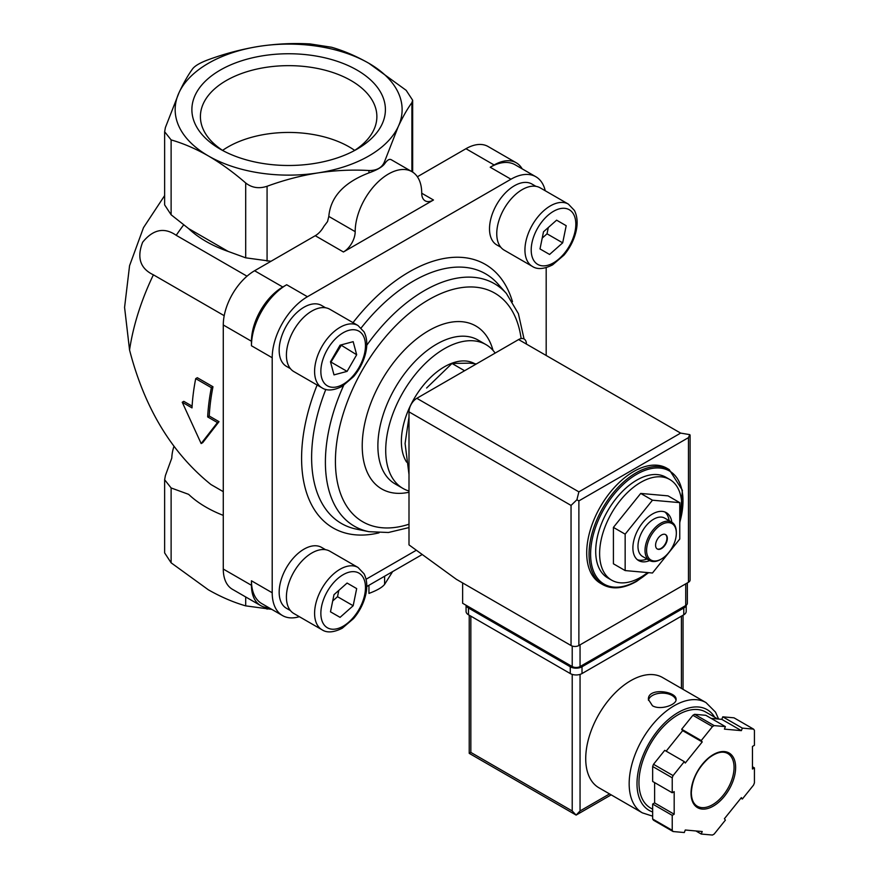 <?xml version="1.0" encoding="UTF-8"?>
<svg xmlns="http://www.w3.org/2000/svg" width="879" height="879" viewBox="0 0 879 879"><rect width="100%" height="100%" fill="white"/><g stroke="black" fill="none" stroke-linecap="round" stroke-linejoin="round"><path stroke-width="1.32" d="M433.468 200.005L421.722 193.226A16.602 9.592 120 0 0 425.161 200.83A16.602 9.592 120 0 0 433.468 200.005L343.436 251.987L315.253 235.715A16.602 9.592 120 0 0 323.857 226.43L327.526 221.585L328.812 216.421C330.537 196.995 343.909 182.48 368.949 172.877C376.937 170.065 382.156 167.054 384.606 163.835L384.606 161.472C382.178 167.636 376.959 170.647 368.949 170.515C352.16 169.548 335.174 170.35 318.011 172.899C300.805 175.657 283.829 180.118 267.073 186.271C258.953 188.919 251.823 187.809 245.691 182.964C233.385 172.295 220.959 163.296 208.4 155.946C195.742 148.749 183.315 143.398 171.119 139.915L164.637 131.74L165.384 127.565L179.03 92.658C183.645 82.824 188.194 74.858 192.677 68.749C195.105 65.683 200.324 62.673 208.334 59.706C225.134 53.553 242.11 49.092 259.272 46.334C276.478 43.774 293.454 42.972 310.21 43.95L331.592 47.257C343.898 50.806 356.325 56.146 368.883 63.288A113.479 65.518 180 0 1 398.253 126.576L384.606 161.472M164.637 131.74L164.637 204.895L171.119 214.773L188.611 228.584A116.874 67.474 0 0 0 228.199 251.438L245.691 257.822L270.996 261.272M421.722 193.226A47.048 27.161 120 0 0 411.976 171.691L391.243 159.714C389.364 158.703 387.156 160.077 384.606 163.835M411.899 102.656C407.395 108.798 402.846 116.764 398.253 126.576A113.479 65.518 180 0 1 318.011 172.899A113.479 65.518 180 0 1 208.4 155.946A113.479 65.518 180 0 1 179.03 92.658A113.479 65.518 180 0 1 259.272 46.334A113.479 65.518 180 0 1 368.883 63.288L406.164 90.317L412.647 100.217L411.899 102.656L411.899 171.647M247.021 276.193L176.207 235.308A177.129 102.272 -60 0 1 183.656 224.881M201.148 443.554L202.741 442.642L219.014 421.667L209.235 416.02A177.129 102.272 -60 0 1 212.971 386.749L197.314 377.706L195.698 378.64A179.349 103.546 120 0 0 192.007 407.889L182.239 402.241L201.148 443.554L217.443 422.568L207.664 416.921A179.349 103.546 -60 0 1 211.356 387.683L195.698 378.64M192.105 406.131L183.799 401.34L182.239 402.241M224.211 315.693L153.396 274.819C140.255 268.578 136.663 257.723 142.629 242.263C153.067 229.353 164.263 227.035 176.207 235.308M223.277 491.658L210.949 484.538C171.647 452.861 144.519 408.01 129.554 349.974A177.129 102.272 -60 0 1 153.396 274.819M164.637 195.588L143.486 227.661L129.565 265.7L124.576 307.397L129.554 349.974M600.456 583.282A66.419 38.346 -60 0 1 600.456 506.59A66.419 38.346 -60 0 1 666.886 468.232L669.227 469.595A66.419 38.346 -60 0 0 602.807 507.941A66.419 38.346 -60 0 0 602.807 584.645L600.456 583.282M647.68 572.581A58.124 33.556 -60 0 1 640.714 577.283A58.124 33.556 -60 0 1 611.652 580.162L607.741 577.899A58.124 33.556 -60 0 1 607.741 510.787A58.124 33.556 -60 0 1 665.864 477.231L669.776 479.494A58.124 33.556 -60 0 1 679.764 522.104M611.652 580.162A58.124 33.556 -60 0 1 611.652 513.05A58.124 33.556 -60 0 1 669.776 479.494M679.764 502.645L668.018 495.866L640.714 493.427L613.41 527.389L613.41 563.791L625.156 570.57L652.46 573.009L679.764 539.047L679.764 502.645L652.46 500.206L625.156 534.168L625.156 570.57M613.41 527.389L625.156 534.168M640.714 493.427L652.46 500.206M665.414 534.509A8.307 4.791 -60 0 1 666.436 541.222A8.307 4.791 -60 0 1 661.074 548.364A8.307 4.791 -60 0 1 657.118 548.87M661.458 548.584A8.307 4.791 -60 0 1 657.305 549.001A8.307 4.791 -60 0 1 657.305 539.409A8.307 4.791 -60 0 1 665.612 534.619A8.307 4.791 -60 0 1 666.886 541.266A8.307 4.791 -60 0 1 661.458 548.584M661.074 559.198A22.14 12.778 -60 0 1 660.678 559.429L661.458 558.978A21.03 12.141 -60 0 1 646.592 550.397A21.03 12.141 -60 0 1 661.458 524.631A21.03 12.141 -60 0 1 676.336 533.223A21.03 12.141 -60 0 1 661.458 558.978L660.678 559.429A22.14 12.778 -60 0 1 649.603 560.527A22.14 12.778 -60 0 1 649.603 534.959A22.14 12.778 -60 0 1 671.754 522.181A22.14 12.778 -60 0 1 676.336 532.311A22.14 12.778 -60 0 1 676.325 532.773M649.603 560.527L642.56 556.462A22.14 12.778 -60 0 1 642.56 530.894A22.14 12.778 -60 0 1 664.7 518.116L671.754 522.181M646.955 559A27.678 15.976 -60 0 1 637.319 559.67M664.854 511.963A27.678 15.976 -60 0 1 669.095 520.643M649.691 560.571A27.678 15.976 -60 0 1 638.615 560.571A27.678 15.976 -60 0 1 638.615 528.62A27.678 15.976 -60 0 1 666.293 512.644A27.678 15.976 -60 0 1 671.831 522.225M408.999 417.064L405.087 443.499L408.999 474.473M476.363 363.939L469.672 363.159L451.993 363.456L463.87 370.323M451.993 363.456L426.612 388.024M271.787 609.378L245.691 605.862C233.385 602.324 220.959 596.973 208.4 589.831L171.119 562.813L164.637 552.902L164.637 479.747L171.119 487.955L188.611 494.339A116.874 67.474 0 0 0 223.277 515.38M392.627 571.603L384.606 584.37C382.178 587.436 376.959 590.446 368.949 593.413L368.949 585.271M173.965 446.4A116.874 67.474 0 0 0 171.79 458.091L165.384 475.605L164.637 479.747M211.356 387.683L212.971 386.749M217.443 422.568L219.014 421.667M207.664 416.921L209.235 416.02M188.611 228.584L228.199 251.438M357.061 70.111A96.767 55.871 180 0 1 357.072 149.122A96.767 55.871 180 0 1 220.222 149.122A96.767 55.871 180 0 1 220.222 70.111A96.767 55.871 180 0 1 357.061 70.111M366.763 586.535L422.239 554.506M545.244 190.765A49.817 28.765 120 0 0 535.871 176.756A49.817 28.765 120 0 0 510.963 179.217L307.43 296.728A49.817 28.765 120 0 0 272.204 357.742L272.204 592.765L251.46 580.788A49.817 28.765 120 0 0 261.777 603.598L282.522 615.575A49.817 28.765 120 0 0 299.343 616.684M251.46 580.788L251.46 585.304A44.28 25.568 120 0 0 260.634 605.576A44.28 25.568 120 0 0 268.809 607.653M315.253 235.715L254.591 270.743A44.28 25.568 120 0 0 223.277 324.977L223.277 569.043A44.28 25.568 120 0 0 232.452 589.315L260.634 605.576M307.43 296.728L286.686 284.752A49.817 28.765 120 0 0 251.46 345.766L251.46 341.25L223.277 324.977M286.686 284.752L282.774 287.015A44.28 25.568 120 0 0 251.46 341.25M535.871 176.756L515.127 164.78A49.817 28.765 120 0 0 490.218 167.241L494.13 164.988L465.947 148.716L417.382 176.756M522.159 168.834A44.28 25.568 120 0 0 516.27 162.791A44.28 25.568 120 0 0 494.13 164.988M516.27 162.791L488.098 146.518A44.28 25.568 120 0 0 465.947 148.716M366.082 579.25L416.349 550.221M272.204 592.765A49.817 28.765 120 0 0 282.522 615.575M546.189 355.49L546.189 267.645M500.777 247.219L496.789 244.922A35.149 20.294 -60 0 1 496.789 204.335A35.149 20.294 -60 0 1 531.949 184.041L535.926 186.337M290.433 368.664L286.455 366.356A35.149 20.294 -60 0 1 286.444 325.768A35.149 20.294 -60 0 1 321.604 305.474L325.582 307.782M290.433 610.586L286.455 608.29A35.149 20.294 -60 0 1 286.444 567.702A35.149 20.294 -60 0 1 321.604 547.408L325.582 549.705M408.999 491.02A83.033 47.938 -60 0 1 402.912 488.405A83.033 47.938 -60 0 1 402.912 392.528A83.033 47.938 -60 0 1 485.944 344.59A83.033 47.938 -60 0 1 495.152 353.083M406.625 462.134A60.893 35.16 -60 0 1 418.591 391.649A60.893 35.16 -60 0 1 474.792 363.73M293.861 613.52A35.984 20.777 -60 0 1 293.861 571.976A35.984 20.777 -60 0 1 329.845 551.21L358.028 567.471A35.984 20.777 -60 0 0 322.044 588.249A35.984 20.777 -60 0 0 322.044 629.793L293.861 613.52M356.676 588.589L347.095 583.052L333.998 594.665L330.482 611.817L340.074 617.355L353.171 605.741L356.676 588.589L347.095 583.052M293.861 371.597A35.984 20.777 -60 0 1 293.861 330.054A35.984 20.777 -60 0 1 329.845 309.276L358.028 325.549A35.984 20.777 -60 0 0 322.044 346.326A35.984 20.777 -60 0 0 322.044 387.87L293.861 371.597M356.676 354.764L353.171 341.667L340.074 345.183L330.482 361.785L333.998 374.883L347.095 371.377L356.676 354.764L340.821 344.975M504.205 250.152A35.984 20.777 -60 0 1 504.205 208.609A35.984 20.777 -60 0 1 540.189 187.842L568.372 204.104A35.984 20.777 -60 0 0 532.388 224.881A35.984 20.777 -60 0 0 532.388 266.425L504.205 250.152M566.197 225.705L556.605 220.168L543.508 231.781L540.003 248.933L549.584 254.46L562.681 242.846L566.197 225.705L556.605 220.168M332.701 600.961L337.514 596.698L338.8 590.402M337.514 596.698L353.171 605.741M542.222 238.077L547.024 233.814L548.309 227.518M547.024 233.814L562.681 242.846M330.68 362.533L341.019 345.733M331.438 362.335L347.095 371.377M354.676 150.375A85.724 49.499 0 0 0 228.024 146.936A85.724 49.499 0 0 0 222.607 150.375M353.907 150.869A88.23 50.938 0 0 0 376.849 117.709A88.23 50.938 0 0 0 323.307 69.749A88.23 50.938 0 0 0 226.255 80.571A88.23 50.938 0 0 0 200.434 117.709A88.23 50.938 0 0 0 223.376 150.869M411.976 171.691A47.048 27.161 120 0 0 375.718 184.293A47.048 27.161 120 0 0 355.182 231.649L328.812 216.421M343.436 251.987A16.602 9.592 120 0 0 355.182 231.649M462.629 582.931L462.629 603.269L572.218 666.546A5.538 3.197 0 0 0 580.052 666.546L685.73 605.532A5.538 3.197 0 0 0 687.345 603.269L687.345 582.898M578.876 491.866L680.643 433.105L689.74 434.622L688.466 437.632L578.876 500.898L576.899 499.766L578.876 491.866L416.833 398.308A11.075 6.395 120 0 0 408.999 411.866L408.999 544.881L456.366 579.316L571.042 645.527A5.538 3.197 0 0 0 578.876 645.527L688.466 582.261A5.538 3.197 0 0 0 690.092 579.997L690.092 435.182M416.833 398.308L518.599 339.558A11.075 6.395 120 0 1 526.422 344.074M689.74 434.622L690.114 435.182M576.899 499.766L571.042 505.425L571.042 645.527M718.626 719.066L715.495 712.111L706.013 702.607L662.568 677.522A63.662 36.753 120 0 0 613.509 694.575A63.662 36.753 120 0 0 585.722 758.632A63.662 36.753 120 0 0 598.907 787.771L642.351 812.855L652.657 816.162M652.46 705.76C660.415 710.551 676.676 704.793 676.083 699.475C676.918 691.257 647.581 687.103 648.405 699.475L652.46 705.76M701.244 834.05L712.462 835.05A66.419 38.346 120 0 0 714.177 834.061L725.395 820.107L724.417 818.712L741.371 797.627L742.348 799.022L753.567 785.068A66.419 38.346 120 0 0 754.424 782.859L754.424 767.905L752.468 769.026L752.468 746.436L754.424 745.304L754.424 730.339A66.419 38.346 120 0 0 753.567 729.13L742.348 728.12L741.371 730.647L724.417 729.13L725.395 726.614L714.177 725.604A66.419 38.346 120 0 0 712.462 726.592L701.244 740.557L702.222 741.942L685.279 763.027L684.301 761.632L673.083 775.597A66.419 38.346 120 0 0 672.226 777.805L672.226 792.759L674.182 791.627L674.182 814.229L672.226 815.36L672.226 830.314A66.419 38.346 120 0 0 673.083 831.534L684.301 832.534L685.279 830.007L702.222 831.523L701.244 834.05L695.904 830.963M654.613 782.585L654.613 802.923L652.657 804.054L652.657 819.019A66.419 38.346 120 0 0 653.515 820.228L673.083 831.534M652.657 819.019L672.226 830.314M684.301 761.632L664.733 750.336L653.515 764.29A66.419 38.346 120 0 0 652.657 766.499L672.226 777.805M653.515 764.29L673.083 775.597M725.395 726.614L705.826 715.308L694.608 714.308A66.419 38.346 120 0 0 692.894 715.297L712.462 726.592M694.608 714.308L714.177 725.604M711.177 718.396L721.802 719.352L722.78 716.824L733.998 717.824L753.567 729.13M652.657 766.499L652.657 781.464L672.226 792.759M692.894 715.297L681.675 729.251L682.653 730.647L666.161 751.16M572.218 674.391L572.218 810.954L576.13 815.086L469.221 753.358L470.847 752.424L470.847 616.157M611.169 794.858L576.13 815.086L580.052 810.954L580.052 674.391M717.78 718.989L705.771 712.056A55.355 31.963 120 0 0 663.118 726.878A55.355 31.963 120 0 0 638.956 782.585A55.355 31.963 120 0 0 650.416 807.933L652.657 809.218M752.468 766.774L754.424 767.905M722.78 716.824L742.348 728.12M721.802 719.352L741.371 730.647M681.675 729.251L701.244 740.557M682.653 730.647L702.222 741.942M654.613 802.923L674.182 814.229M652.657 804.054L672.226 815.36M740.909 798.198L742.348 799.022M686.202 605.224L686.202 611.41A8.307 4.791 180 0 1 683.774 614.795L582.008 673.556A8.307 4.791 180 0 1 570.262 673.556L468.496 614.795A8.307 4.791 180 0 1 466.068 611.41L466.068 605.257M686.125 605.279A8.307 4.791 180 0 1 683.774 608.015L582.008 666.776A8.307 4.791 180 0 1 570.262 666.776L468.496 608.015A8.307 4.791 180 0 1 466.145 605.312M675.995 700.222A13.833 7.988 0 0 0 662.14 693.135A13.833 7.988 0 0 0 648.471 700.343M368.949 172.877L368.949 170.515M267.073 261.129L267.073 186.271M648.241 572.636A65.321 37.709 -60 0 1 636.803 580.898A65.321 37.709 -60 0 1 590.974 547.353A65.321 37.709 -60 0 1 648.262 469.287A65.321 37.709 -60 0 1 679.764 522.357M267.073 607.576L267.073 609.169M245.691 596.951L245.691 605.862M171.119 487.955L171.119 562.813M384.606 576.228L384.606 584.37M171.119 214.773L171.119 139.915M245.691 257.822L245.691 182.964M251.46 585.304L223.277 569.043M282.774 287.015L254.591 270.743M272.204 357.742L251.46 345.766M510.963 179.217L490.218 167.241M379.003 532.85A152.177 87.856 -60 0 1 317.121 385.024M352.995 322.648A152.177 87.856 -60 0 1 512.479 301.673M343.634 385.463A140.036 80.846 -60 0 0 368.938 531.685L356.434 529.136A144.156 83.23 -60 0 1 325.812 389.408M361.159 327.955A144.156 83.23 -60 0 1 497.975 283.983L506.425 293.531A140.036 80.846 -60 0 0 366.741 345.304M408.999 524.214A132.015 76.22 -60 0 1 335.833 451.004A132.015 76.22 -60 0 1 426.392 301.079A132.015 76.22 -60 0 1 521.137 338.58M408.999 492.24A94.097 54.333 -60 0 1 382.64 378.717A94.097 54.333 -60 0 1 493.02 350.402M402.912 488.405L395.078 483.889A83.033 47.938 -60 0 1 395.078 388.013A83.033 47.938 -60 0 1 478.11 340.074L485.944 344.59M343.162 626.211A31.556 18.217 -60 0 1 323.846 598.72A31.556 18.217 -60 0 1 362.489 576.404A31.556 18.217 -60 0 1 343.162 626.211M343.162 384.277A31.556 18.217 -60 0 1 323.846 356.786A31.556 18.217 -60 0 1 362.489 334.481A31.556 18.217 -60 0 1 343.162 384.277M553.506 262.843A31.556 18.217 -60 0 1 534.19 235.352A31.556 18.217 -60 0 1 572.833 213.037A31.556 18.217 -60 0 1 553.506 262.843M688.466 437.632L688.466 582.261M578.876 500.898L578.876 645.527M571.042 505.425L408.999 411.866M680.643 433.105L518.599 339.558M685.73 605.532L685.73 583.843M572.218 666.546L572.218 646.043M580.052 666.546L580.052 644.856M706.013 702.607A63.662 36.753 120 0 0 656.954 719.659A63.662 36.753 120 0 0 629.166 783.716A63.662 36.753 120 0 0 642.351 812.855M691.015 793.21A31.556 18.217 120 0 0 724.483 796.198A31.556 18.217 120 0 0 724.483 751.578A31.556 18.217 120 0 0 691.015 793.21M681.423 688.411L681.423 616.157M609.543 793.924L580.052 810.954M572.218 810.954L470.847 752.424M714.638 717.165A58.124 33.556 120 0 0 668.414 719.461A58.124 33.556 120 0 0 637 783.716A58.124 33.556 120 0 0 652.657 811.954M697.322 806.241A30.446 17.58 120 0 0 727.757 788.661A30.446 17.58 120 0 0 727.757 753.512C722.736 750.743 716.396 752.27 708.738 758.105C697.904 767.872 692.103 779.42 691.333 792.759C691.498 799.527 693.498 804.021 697.322 806.241M683.774 608.015L683.774 614.795M582.008 666.776L582.008 673.556M570.262 666.776L570.262 673.556M468.496 608.015L468.496 614.795M602.807 584.645C612.344 589.787 623.596 588.71 636.572 581.404L648.592 572.668M679.764 523.181L682.379 490.229L669.227 469.595M676.336 533.223L676.336 532.311M412.658 172.108L412.658 100.217M524.049 338.953L518.39 313.649L506.425 293.531M368.938 531.685L388.419 532.498L408.999 527.576M322.044 629.793C326.955 633.045 333.69 632.528 342.25 628.232L353.6 618.53C359.159 611.927 363.06 604.576 365.279 596.456C367.631 587.622 367.213 580.063 364.06 573.8L358.028 567.471M322.044 387.87C326.955 391.122 333.69 390.606 342.25 386.31L353.6 376.608C359.159 370.004 363.06 362.642 365.279 354.534C367.631 345.689 367.213 338.14 364.06 331.877L358.028 325.549M532.388 266.425C537.3 269.677 544.035 269.161 552.594 264.865L563.944 255.163C569.504 248.559 573.405 241.209 575.624 233.089C577.975 224.255 577.558 216.695 574.405 210.433L568.372 204.104M469.221 753.358L469.221 615.223M683.049 689.345L683.049 615.223"/></g></svg>
